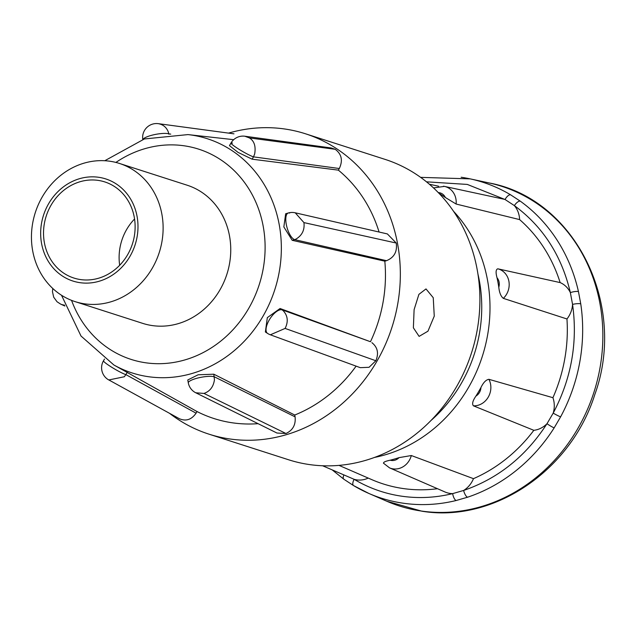 <?xml version="1.0" encoding="UTF-8"?>
<svg xmlns="http://www.w3.org/2000/svg" width="636" height="636" viewBox="0 0 636 636"><rect width="100%" height="100%" fill="white"/><g stroke="black" fill="none" stroke-linecap="round" stroke-linejoin="round"><path stroke-width="0.95" d="M228.562 133.107A157.752 141.542 107.8 0 1 284.809 129.005A157.752 141.542 107.8 0 1 305.503 133.791A157.752 141.542 107.8 0 1 395.195 315.917A157.752 141.542 107.8 0 1 229.604 438.935A157.752 141.542 107.8 0 1 208.91 434.142A157.752 141.542 107.8 0 1 169.51 413.305M208.91 434.142L288.474 459.733A157.752 141.542 -72.2 0 0 309.168 464.526A157.752 141.542 -72.2 0 0 474.758 341.508A157.752 141.542 -72.2 0 0 385.066 159.382L305.503 133.791M414.108 309.645L418.901 294.365L426.001 288.927L433.243 297.712L434.261 316.132L427.956 331.189L419.116 336.38L413.376 327.81L414.108 309.645M104.773 160.733L144.388 138.958L187.97 134.594A122.994 110.362 107.8 0 1 191.277 135.015A122.994 110.362 107.8 0 1 279.26 271.739A122.994 110.362 107.8 0 1 148.228 376.671A122.994 110.362 107.8 0 1 113.876 364.985L197.033 411.548A141.343 126.826 107.8 0 0 232.474 422.821A141.343 126.826 107.8 0 0 258.081 423.671M339.314 168.516L253.486 156.861L254.654 154.023C255.99 146.304 254.249 140.946 249.423 137.94L335.18 149.293C341.667 154.079 343.05 160.487 339.314 168.516L338.36 170.138L252.126 159.183L253.486 156.861A13.881 1.471 -149.7 0 1 253.382 156.83A13.881 1.471 -149.7 0 1 239.518 149.611A13.881 1.471 -149.7 0 1 231.011 142.973L231.011 142.973A13.881 1.471 -149.7 0 1 232.506 143.108M386.505 260.688L294.611 239.621L295.939 239.12C302.14 235.392 304.803 229.89 303.936 222.6L396.236 243.039C397.428 251.649 394.185 257.532 386.505 260.688L384.82 261.173L292.21 240.313L294.611 239.621A13.881 5.247 -106.1 0 1 294.571 239.613A13.881 5.247 -106.1 0 1 286.637 226.074A13.881 5.247 -106.1 0 1 288.283 212.996L288.283 212.996A13.881 5.247 -106.1 0 1 289.642 213.052M267.518 333.367L265.379 331.968L267.327 317.634L280.063 308.508L283.147 310.646C287.83 315.71 288.482 321.641 285.111 328.422L375.852 360.755L369.047 367.298L360.278 367.664L270.364 334.798A13.881 13.881 0 0 1 267.518 333.367L267.518 333.367A13.881 5.947 -56.8 0 1 269.688 319.224A13.881 5.947 -56.8 0 1 282.066 309.835A13.881 5.947 -56.8 0 1 282.106 309.843L370.47 341.731A141.343 126.826 107.8 0 0 384.82 261.173M188.312 382.904L187.763 379.978L198.098 374.795L213.823 374.207L214.443 379.779C213.442 386.791 209.952 391.339 203.973 393.43L195.785 392.786A13.881 13.881 0 0 1 188.312 382.904L188.312 382.904A13.881 3.164 -10.6 0 1 198.567 377.84A13.881 3.164 -10.6 0 1 214.205 376.758A13.881 3.164 -10.6 0 1 214.308 376.79L295.08 416.842L294.738 415.03A141.343 126.826 107.8 0 0 356.104 366.137M127.319 372.354L124.386 376.743L108.796 379.962A13.881 13.881 0 0 1 103.493 360.787L103.493 360.787A13.881 1.471 30.3 0 0 112 367.425A13.881 1.471 30.3 0 0 125.864 374.644A13.881 1.471 30.3 0 0 125.968 374.676L196.079 413.177L197.033 411.548M168.93 134.236L168.858 133.87A13.881 3.164 169.4 0 0 168.755 133.838A13.881 3.164 169.4 0 0 154.27 134.657A13.881 3.164 169.4 0 0 142.965 139.411M338.996 465.377L371.806 479.639A151.789 136.191 -72.2 0 0 403.033 488.52A151.789 136.191 -72.2 0 0 437.496 488.71M84.588 303.825A72.568 65.111 107.8 0 1 75.064 301.615A72.568 65.111 107.8 0 1 33.811 217.838A72.568 65.111 107.8 0 1 109.98 161.25A72.568 65.111 107.8 0 1 119.496 163.46A72.568 65.111 107.8 0 1 160.757 247.237A72.568 65.111 107.8 0 1 84.588 303.825M119.496 163.46L187.127 185.203A72.568 65.111 107.8 0 1 228.388 268.988A72.568 65.111 107.8 0 1 152.219 325.568A72.568 65.111 107.8 0 1 142.695 323.366L75.064 301.615M322.587 465.759L354.133 479.313A23.453 21.044 -72.2 0 0 356.74 479.878A23.453 21.044 -72.2 0 0 368.228 478.081M383.858 463.453C382.84 462.388 384.955 461.307 390.194 460.194A145.453 130.507 -72.2 0 0 399.058 457.634L411.325 455.535A17.434 15.646 107.8 0 1 393.096 468.867A17.434 15.646 107.8 0 1 389.51 467.85L445.168 492.049A23.453 21.044 -72.2 0 0 449.994 493.417A23.453 21.044 -72.2 0 0 452.665 493.615L463.636 490.451A23.453 21.044 -72.2 0 0 473.47 478.662A151.789 136.191 -72.2 0 0 533.835 430.31L473.407 405.816C471.864 403.979 472.707 400.736 475.935 396.077A145.453 130.507 -72.2 0 0 480.943 387.523C483.392 382.475 486.055 379.748 488.925 379.318L552.93 397.699A151.789 136.191 -72.2 0 0 566.954 318.97L503.338 298.364C500.906 296.416 499.387 292.719 498.799 287.273A145.453 130.507 -72.2 0 0 497.01 277.733C495.579 272.359 495.842 269.386 497.813 268.813L560.149 282.591A151.789 136.191 -72.2 0 0 519.612 219.595L456.123 204.037L445.391 197.518A145.453 130.507 -72.2 0 0 438.912 193.225M411.325 455.535L473.47 478.662M79.945 282.67A53.639 48.121 107.8 0 1 41.571 223.045A53.639 48.121 107.8 0 1 98.715 177.293A53.639 48.121 107.8 0 1 137.082 236.91A53.639 48.121 107.8 0 1 79.945 282.67M343.853 475.005A6.312 2.679 125.7 0 0 343.79 479.186L353.552 485.586L368.967 493.496A165.901 148.856 -72.2 0 1 353.688 485.658A6.312 2.727 -59.2 0 1 353.552 485.586A6.312 2.727 -59.2 0 1 354.133 479.313A159.596 143.203 107.8 0 0 401.666 496.191A159.596 143.203 107.8 0 0 452.665 493.615A6.312 2.441 76.2 0 0 456.115 500.524L467.516 497.233A165.901 148.856 -72.2 0 0 554.179 427.845L560.618 416.842A165.901 148.856 -72.2 0 0 580.748 303.833L578.45 291.566A165.901 148.856 -72.2 0 0 520.256 201.143L510.573 194.791A165.901 148.856 -72.2 0 0 470.147 178.867A165.901 148.856 -72.2 0 0 461.164 177.253M80.494 279.57A50.483 45.291 -72.2 0 0 133.481 240.201A50.483 45.291 -72.2 0 0 104.781 181.92A50.483 45.291 -72.2 0 0 98.159 180.386A50.483 45.291 -72.2 0 0 45.172 219.754A50.483 45.291 -72.2 0 0 73.871 278.035A50.483 45.291 -72.2 0 0 80.494 279.57M335.18 149.293L331.189 147.957L244.86 136.231L249.423 137.94M338.36 170.138A141.343 126.826 107.8 0 1 379.08 232.029M396.236 243.039L387.38 233.929L295.231 212.806L303.936 222.6M375.852 360.755C378.953 353.282 377.633 347.256 371.901 342.669M195.793 392.794L276.962 433.037L285.962 433.498C292.862 430.278 295.907 424.721 295.08 416.842M196.079 413.177C191.508 419.736 185.895 421.565 179.233 418.647L108.064 379.525M213.823 374.207L294.738 415.03M280.063 308.508L370.47 341.731M292.21 240.313L283.847 226.941L285.659 213.76L288.283 212.996A13.881 13.881 0 0 1 295.231 212.806L294.365 212.647M252.126 159.183L238.039 152.394L229.469 145.62L231.011 142.973A13.881 13.881 0 0 1 244.86 136.231M64.538 305.113A13.881 12.855 114.4 0 1 60.603 304.088A13.881 12.855 114.4 0 1 60.595 304.088L57.049 301.766L53.71 297.219L52.462 291.646L52.78 288.49M426.51 181.832L467.301 184.424L505.056 199.505A23.453 21.044 -72.2 0 0 503.72 199.163L444.389 186.38A17.434 15.646 107.8 0 1 456.123 204.037M519.612 219.595A23.453 21.044 -72.2 0 0 514.373 205.611L505.056 199.505A6.312 2.727 -59.2 0 1 510.573 194.791M520.256 201.143A6.312 2.679 -54.3 0 0 514.373 205.611C542.969 226.647 561.628 255.64 570.357 292.6A23.453 21.044 -72.2 0 0 560.149 282.591M566.954 318.97A23.453 21.044 -72.2 0 0 572.559 304.398L570.357 292.6A6.312 1.526 -12.7 0 1 578.45 291.566M580.748 303.833A6.312 1.344 -8.5 0 0 572.559 304.398C577.854 342.343 571.398 378.579 553.201 413.114A23.453 21.044 -72.2 0 0 552.93 397.699M533.835 430.31A23.453 21.044 -72.2 0 0 547 423.695L553.201 413.114A6.312 0.564 28.3 0 0 560.618 416.842M554.179 427.845A6.312 0.771 32.4 0 1 547 423.695C525.893 456.314 498.099 478.574 463.636 490.451A6.312 2.329 71.6 0 0 467.516 497.233M332.31 469.988L343.79 479.186A6.312 2.679 125.7 0 0 344.004 479.305M134.562 218.999A50.483 45.291 -72.2 0 0 119.679 265.268M115.903 162.426A110.426 99.081 107.8 0 1 184.233 145.811A110.426 99.081 107.8 0 1 263.232 268.559A110.426 99.081 107.8 0 1 145.588 362.766A110.426 99.081 107.8 0 1 71.55 300.359M374.461 457.443A144.452 129.609 -72.2 0 0 487.542 335.355A144.452 129.609 -72.2 0 0 453.595 211.359M430.882 420.595A138.147 123.948 -72.2 0 0 479.393 333.725A138.147 123.948 -72.2 0 0 477.97 274.188M270.364 334.798L285.111 328.422M170.734 134.124L168.858 133.87L168.095 131.445C166.242 127.152 163.039 124.569 158.475 123.694L158.356 123.67A13.881 13.881 0 0 0 142.782 139.475M443.443 186.213A17.434 15.646 107.8 0 1 444.389 186.38L433.529 187.93M438.299 192.589A9.866 8.856 107.8 0 1 439.078 192.668A9.866 8.856 107.8 0 1 445.391 197.518M420.65 177.364L470.147 178.867L489.036 182.937A167.817 150.573 -72.2 0 1 599.033 372.887A167.817 150.573 -72.2 0 1 421.215 511.018A167.817 150.573 -72.2 0 1 386.688 501.2L368.967 493.496A165.901 148.856 -72.2 0 0 403.105 503.195A165.901 148.856 -72.2 0 0 456.115 500.524M203.973 393.43L285.962 433.498M497.813 268.813A17.434 15.646 107.8 0 1 508.88 281.192A17.434 15.646 107.8 0 1 503.338 298.364M497.01 277.733A9.866 8.856 107.8 0 1 498.799 287.273M488.925 379.318A17.434 15.646 107.8 0 1 488.217 397.198A17.434 15.646 107.8 0 1 473.407 405.816M480.943 387.523A9.866 8.856 107.8 0 1 475.935 396.077M399.058 457.634A9.866 8.856 107.8 0 1 390.194 460.194M187.97 134.594L233.69 139.681M113.876 364.985L81.011 336.031L61.509 295.247M386.688 501.2L421.843 511.193C493.56 523.134 570.929 470.576 594.763 394.694C627.541 304.851 575.143 198.663 489.036 182.937M103.493 360.787L104.511 359.046M64.864 306.019L60.603 304.088M233.969 133.838L158.356 123.67M429.403 184.241L438.609 186.229M383.421 463.143L389.51 467.85"/></g></svg>
